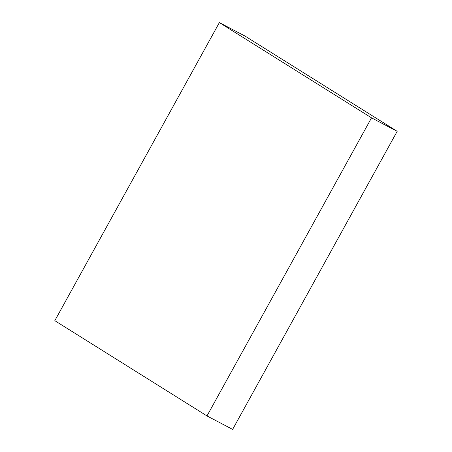 <?xml version="1.0" encoding="UTF-8"?>
<svg xmlns="http://www.w3.org/2000/svg" width="452" height="452" viewBox="0 0 452 452"><rect width="100%" height="100%" fill="white"/><g stroke="black" fill="none" stroke-linecap="round" stroke-linejoin="round"><path stroke-width="0.68" d="M397.184 131.323L245.018 36.07L219.361 22.6L371.527 117.853L397.184 131.323L232.639 429.4L206.982 415.93L54.816 320.677L219.361 22.6M371.527 117.853L206.982 415.93"/></g></svg>
